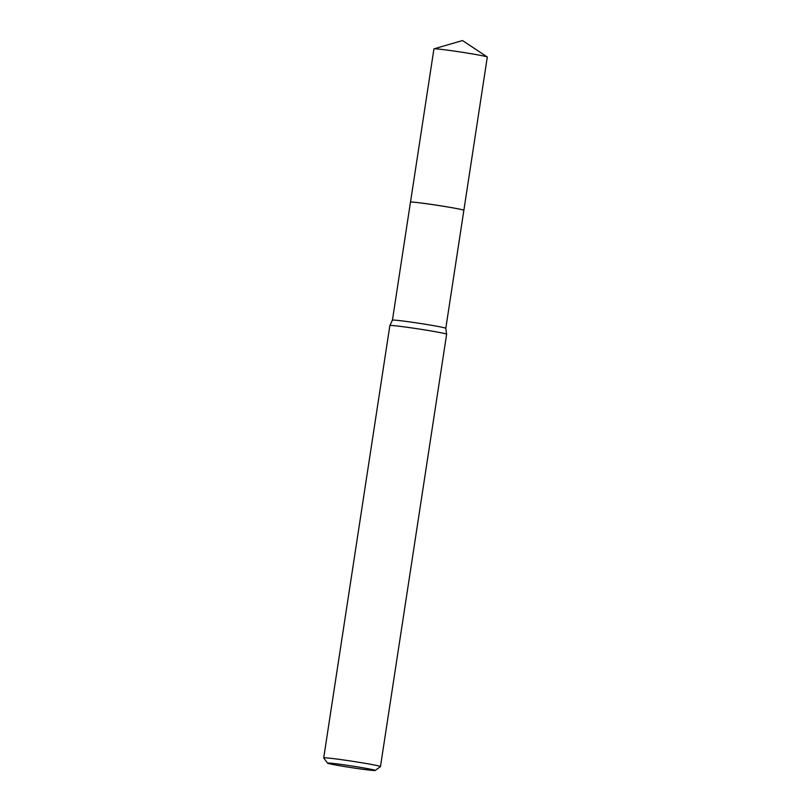 <?xml version="1.0" encoding="UTF-8"?>
<svg xmlns="http://www.w3.org/2000/svg" width="811" height="811" viewBox="0 0 811 811"><rect width="100%" height="100%" fill="white"/><g stroke="black" fill="none" stroke-linecap="round" stroke-linejoin="round"><path stroke-width="1.22" d="M434.017 48.842A26.996 0.943 8.7 0 1 451.474 50.688A26.996 0.943 8.7 0 1 479.585 55.209A26.996 0.943 8.7 0 1 487.239 56.983L462.523 40.55L434.017 48.842A26.996 0.943 8.7 0 0 433.936 48.903L410.488 202.152A27.006 0.943 8.7 0 1 410.478 202.132L410.488 202.152A26.996 0.943 8.7 0 1 410.488 202.152A26.996 0.943 8.7 0 1 418.405 202.689A26.996 0.943 8.7 0 1 447.51 206.937A26.996 0.943 8.7 0 1 463.851 210.313A26.996 0.943 8.7 0 1 463.841 210.333A27.006 0.943 8.7 0 0 463.862 210.302L445.797 328.313A26.996 0.943 8.7 0 1 445.797 328.313L446.628 334.233A28.72 1.004 8.7 0 1 446.628 334.254L380.471 766.577A28.72 1.004 8.7 0 1 380.45 766.608A28.72 1.004 8.7 0 0 363.085 762.979A28.72 1.004 8.7 0 0 332.125 758.467A28.72 1.004 8.7 0 0 323.701 757.89A28.72 1.004 8.7 0 0 323.711 757.93L327.563 763.161A24.117 0.841 8.7 0 1 334.619 763.607A24.117 0.841 8.7 0 1 361.017 767.47A24.117 0.841 8.7 0 1 375.219 770.45A24.117 0.841 8.7 0 1 368.164 769.943A24.117 0.841 8.7 0 1 342.536 766.213A24.117 0.841 8.7 0 1 327.563 763.161M410.488 202.152A26.996 0.943 8.7 0 1 418.395 202.669A26.996 0.943 8.7 0 1 447.763 206.967A26.996 0.943 8.7 0 1 463.851 210.323L463.851 210.323A27.006 0.943 8.7 0 0 456.147 208.447A27.006 0.943 8.7 0 0 427.083 203.794A27.006 0.943 8.7 0 0 410.478 202.132L392.433 320.142A26.996 0.943 8.7 0 1 392.433 320.142A26.996 0.943 8.7 0 1 400.34 320.69A26.996 0.943 8.7 0 1 429.323 324.917A26.996 0.943 8.7 0 1 445.797 328.303M392.433 320.142L389.858 325.556A28.72 1.004 8.7 0 1 389.858 325.556A28.72 1.004 8.7 0 1 398.282 326.134A28.72 1.004 8.7 0 1 429.11 330.624A28.72 1.004 8.7 0 1 446.628 334.233M487.239 56.983A26.996 0.943 8.7 0 1 487.299 57.064L463.862 210.302M389.858 325.566L323.701 757.89M375.219 770.45L380.45 766.608"/></g></svg>
